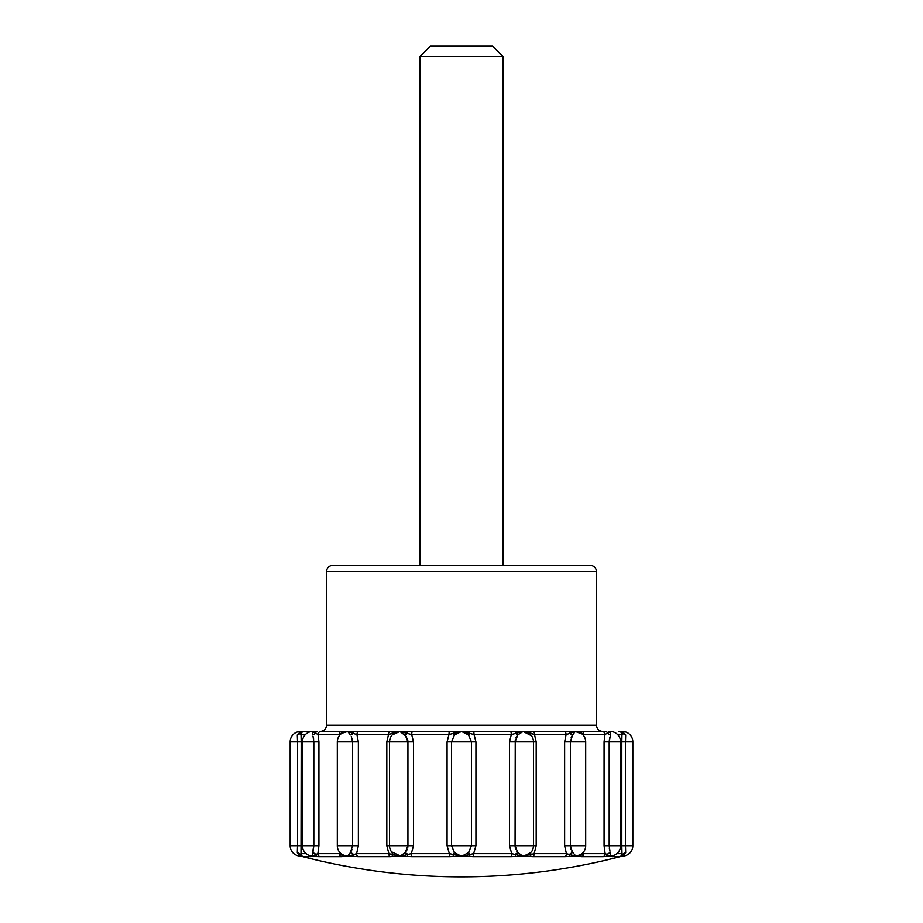 <?xml version="1.0" encoding="UTF-8"?>
<svg xmlns="http://www.w3.org/2000/svg" width="923" height="923" viewBox="0 0 923 923"><rect width="100%" height="100%" fill="white"/><g stroke="black" fill="none" stroke-linecap="round" stroke-linejoin="round"><path stroke-width="1.38" d="M590.259 565.337L332.741 565.337C328.957 565.707 326.88 567.783 326.511 571.568L596.489 571.568C596.12 567.783 594.043 565.707 590.259 565.337M581.675 733.889L575.306 731.478L581.617 733.427A5.192 2.781 146.1 0 0 581.628 733.623M567.933 734.027L569.803 733.427A5.192 2.446 -142.7 0 0 572.629 734.939L570.414 741.861L570.564 739.923M571.049 737.939L572.122 735.666M452.247 733.704L461.5 731.478L400.697 731.478M613.922 855.39A3.115 2.965 -90 0 1 612.191 856.694L610.553 856.071A3.115 2.527 84 0 0 610.218 856.152L610.345 856.059A3.115 3.069 -68.9 0 0 609.665 856.152M610.622 856.071L610.495 852.621A5.192 3.323 -24.1 0 0 607.196 854.433L609.468 856.083L603.054 856.694A3.115 2.781 -90 0 0 605.13 853.671L607.196 854.433A3.115 2.1 -97.6 0 1 605.823 856.463M514.469 733.75L515.599 733.427A5.192 1.2 -136.1 0 0 517.838 734.939L515.069 741.861L509.508 741.861L511.307 734.593L474.053 734.593L475.933 741.861L475.933 845.699L473.626 853.671L470.13 854.433L468.526 852.621L462.065 856.059L473.453 856.694L473.626 853.671L511.711 853.671L522.314 856.152L510.984 856.694A3.115 0.969 -90 0 0 511.711 853.671L509.508 845.699L515.069 845.699L517.838 852.621L522.73 856.059L521.357 856.083M581.628 853.937A5.192 2.781 33.9 0 0 581.64 854.433L583.555 853.671A3.115 2.365 -90 0 1 581.79 856.694L576.621 856.083L564.888 856.694A3.115 2.031 -90 0 0 566.41 853.671L575.191 856.059A3.115 2.642 -83.3 0 0 574.602 856.152M531.51 735.781L523.087 731.478L533.09 731.478A3.115 1.408 90 0 1 534.498 734.593L536.182 741.861L536.182 845.699L534.117 853.671A3.115 1.408 -90 0 1 533.067 856.694L523.653 856.152A3.057 0.727 -5.8 0 1 522.314 856.152A3.115 1.823 -85.7 0 1 522.73 856.059L531.187 854.433A5.192 1.627 42.4 0 1 530.829 852.621L523.653 856.152M413.492 741.861L407.931 741.861L405.162 734.939A5.192 1.2 136.1 0 0 407.401 733.427L407.17 731.478L449.189 731.478L448.947 734.593L453.147 733.427L454.474 734.939L451.566 741.861L447.067 741.861L448.947 734.593L411.693 734.593L413.492 741.861L413.492 845.699L411.289 853.671L449.374 853.671L447.067 845.699L451.566 845.699L454.474 852.621L460.935 856.059A2.354 0.611 0 0 0 462.065 856.059A3.115 0.715 86.4 0 1 462.227 856.152A3.057 0.785 0 0 1 460.773 856.152L449.547 856.694L449.374 853.671L460.935 856.059A3.115 0.715 -86.4 0 0 460.773 856.152M391.49 851.779L400.686 856.152A3.115 1.823 85.7 0 0 400.27 856.059L405.162 852.621A5.192 1.2 43.9 0 1 407.758 854.433L411.289 853.671A3.115 0.969 -90 0 0 412.016 856.694L400.686 856.152A3.057 0.727 5.8 0 1 399.347 856.152L389.933 856.694A3.115 1.408 -90 0 1 388.883 853.671L399.347 856.152M391.329 733.681L388.502 734.593L356.913 734.593L358.366 741.861L358.366 845.699L356.59 853.671A3.115 2.031 -90 0 0 358.112 856.694L349.021 856.083L341.21 856.694A3.115 2.365 90 0 1 339.445 853.671L346.379 856.083L349.021 856.083L356.59 853.671L388.883 853.671L386.818 845.699L407.931 845.699L407.758 847.556M341.095 733.623L339.168 734.593L318.054 734.593L318.931 741.861L318.931 845.699L317.87 853.671A3.115 2.781 90 0 0 319.946 856.694L311.42 856.463A3.115 3.104 -22 0 1 310.013 855.702M301.198 741.861L297.541 741.861L297.31 734.939A5.192 3.692 176.3 0 0 299.975 733.427L301.036 734.593L301.198 741.861L301.013 853.671A3.115 3.104 90 0 0 303.344 856.694L300.829 856.152A3.115 3.023 104.9 0 0 300.16 856.059L300.886 856.163M339.445 853.671L317.87 853.671L315.804 854.433A5.192 3.323 24.1 0 0 312.505 852.621L313.82 845.699L312.447 856.071A3.115 2.527 -84 0 1 312.782 856.152L311.512 856.002M313.335 856.152A3.115 3.069 -111.1 0 0 312.655 856.059L315.804 854.433A3.115 2.1 97.6 0 0 317.177 856.463L315.089 856.232M348.398 856.152A3.115 2.642 83.3 0 0 347.809 856.059L350.371 852.621A5.192 2.446 37.3 0 1 353.567 854.433A3.115 1.073 95.9 0 0 354.155 856.463L352.609 856.325M401.643 856.083L407.758 854.433L407.47 856.463L405.797 856.325M612.191 856.694L620.833 856.463A3.115 2.815 -103.1 0 0 622.771 854.433L622.437 856.083L620.833 856.463L622.09 856.175C569.445 869.928 515.911 876.815 461.5 876.85A634.055 634.055 0 0 1 300.91 856.175L300.229 856.083A10.384 10.384 0 0 1 290.168 845.699L297.541 845.699L297.541 741.861L290.168 741.861L290.168 845.699M619.656 856.694A3.115 3.104 -90 0 0 621.987 853.671L621.802 845.699L625.459 845.699L625.69 852.621L622.171 856.152A3.115 3.023 75.1 0 1 622.84 856.059L622.437 856.083M612.987 855.702A3.115 3.104 -158 0 1 611.58 856.463L610.772 856.059M583.555 853.671L605.13 853.671L604.069 845.699L609.18 845.699L609.976 851.237M407.147 849.598L405.705 852.01M412.65 731.478A3.115 0.969 -90 0 0 411.693 734.593L399.913 731.478L406.328 736.404M407.274 738.273L407.885 740.892M405.162 852.621L407.931 845.699L407.931 741.861L386.818 741.861L388.502 734.593A3.115 1.408 -90 0 1 389.91 731.478L394.167 731.478A3.115 2.377 -90 0 0 391.975 733.427A5.192 1.627 -137.6 0 1 392.171 734.939L391.56 735.677A10.384 10.384 0 0 0 389.529 741.861L389.575 741.723M389.633 740.765L389.979 738.919M390.314 737.95L390.602 737.269M393.579 856.463A3.115 2.273 -98.2 0 1 391.814 854.433A5.192 1.627 -42.4 0 0 392.171 852.621L391.606 851.941M462.296 731.478L602.719 731.478C598.935 731.108 596.858 729.032 596.489 725.247L326.511 725.247C326.177 728.997 324.1 731.074 320.281 731.478L341.533 731.478A3.115 2.365 -90 0 0 339.168 734.593L340.033 734.235M358.366 741.861L352.586 741.861L351.305 736.427M352.067 738.296L352.563 741.007M350.371 852.621L352.586 845.699L352.436 847.637M351.951 849.621L350.878 851.894M348.421 731.512L347.844 731.478M318.931 741.861L313.82 741.861L313.024 736.323M313.52 738.4L313.635 739.092M297.31 734.939L300.552 731.478A10.384 10.384 0 0 0 290.168 741.861M299.975 733.427L300.552 731.478L311.42 731.478L302.548 731.478A3.115 2.769 -90 0 0 299.975 733.427L301.036 734.593A3.115 3.104 -90 0 1 304.152 731.478M347.625 731.478L353.197 733.427A3.115 0.958 -90 0 1 354.086 731.478L358.932 731.478A3.115 2.019 -90 0 0 356.913 734.593L353.197 733.427A5.192 2.446 142.7 0 1 350.371 734.939L347.694 731.478L320.835 731.478A3.115 2.781 -90 0 0 318.054 734.593L312.805 731.478L312.505 734.939A5.192 3.323 155.9 0 0 315.47 733.427L312.805 731.478A10.384 10.384 0 0 0 302.421 741.861L313.82 741.861L313.82 845.699L318.931 845.699M306.159 853.671L301.013 853.671L300.229 854.433A5.192 3.692 3.7 0 0 297.31 852.621L300.16 856.059M297.31 852.621L297.541 845.699L301.198 845.699M302.421 741.861L302.421 845.699A10.384 10.384 0 0 0 312.447 856.071L312.228 856.059M309.078 855.39A3.115 2.965 90 0 0 310.809 856.694L303.344 856.694M341.372 853.937A5.192 2.781 -33.9 0 1 341.36 854.433A3.115 2.907 -105.8 0 0 343.518 856.463M407.401 733.427L399.913 731.478L348.363 731.478L399.924 731.478M302.167 856.463A3.115 2.815 103.1 0 1 300.229 854.433L300.563 856.083M354.086 731.478L347.694 731.478L341.383 733.427A5.192 2.781 -146.1 0 1 341.372 733.623M392.171 734.939L399.913 731.478L394.167 731.478M468.526 852.621L471.434 845.699L451.566 845.699L451.566 741.861L471.434 741.861L468.526 734.939L461.5 731.478L469.853 733.427L461.5 731.478L453.147 733.427A3.115 1.419 -90 0 1 454.462 731.478L461.5 731.478L454.474 734.939M468.526 734.939L469.853 733.427A3.115 1.419 -90 0 0 468.538 731.478L602.719 731.478M453.978 856.463A3.115 1.304 -96.1 0 1 452.87 854.433L454.474 852.621M531.394 735.619L530.829 734.939A5.192 1.627 137.6 0 1 531.025 733.427L523.087 731.478L517.838 734.939M568.845 856.463A3.115 1.073 -95.9 0 0 569.433 854.433A5.192 2.446 -37.3 0 1 572.629 852.621L570.414 845.699L570.414 741.861L564.634 741.861L566.087 734.593L534.498 734.593L531.579 733.635M516.672 851.156L517.838 852.621A5.192 1.2 -43.9 0 0 515.242 854.433L515.53 856.463M529.421 856.463A3.115 2.273 98.2 0 0 531.187 854.433L534.117 853.671L566.41 853.671L564.634 845.699L585.69 845.699A10.384 10.384 0 0 1 575.814 856.071L571.718 851.179M564.068 731.478L568.914 731.478A3.115 0.958 90 0 1 569.803 733.427L566.087 734.593A3.115 2.019 90 0 0 564.068 731.478L533.09 731.478M568.914 731.478L575.306 731.478L569.803 733.427L575.306 731.478L572.629 734.939M570.414 741.861L585.69 741.861A10.384 10.384 0 0 0 575.306 731.478L605.661 731.478A3.115 2.019 90 0 1 607.53 733.427A5.192 3.323 -155.9 0 0 610.495 734.939L610.38 731.478M610.495 734.939L609.18 741.861L609.665 737.489M611.038 731.478L608.326 731.478M389.91 731.478L358.932 731.478M320.281 731.478L347.706 731.478A10.384 10.384 0 0 0 337.31 741.861L352.586 741.861L352.586 845.699L358.366 845.699M399.913 731.478L391.975 733.427L399.913 731.478L449.189 731.478M469.853 733.427L474.053 734.593L473.811 731.478L510.35 731.478L468.538 731.478M341.383 733.427A3.115 2.965 -90 0 1 344.129 731.478L345.952 731.478M315.47 733.427A3.115 2.019 -90 0 1 317.339 731.478L311.42 731.478A3.115 2.965 -90 0 0 309.978 731.87M344.129 731.478L347.694 731.478M515.83 731.478L515.599 733.427L511.307 734.593A3.115 0.969 -90 0 0 510.35 731.478L523.087 731.478L515.599 733.427L523.076 731.478M625.656 735.389L625.69 734.939A5.192 3.692 -176.3 0 1 623.025 733.427L621.964 734.593A3.115 3.104 90 0 0 618.848 731.478L620.452 731.478A3.115 2.769 90 0 1 623.025 733.427L622.448 731.478L625.69 734.939L625.459 741.861L621.802 741.861L621.964 734.593L617.614 734.593M469.022 856.463A3.115 1.304 96.1 0 0 470.13 854.433L463.369 856.083M616.841 853.671L621.987 853.671L622.771 854.433A5.192 3.692 -3.7 0 1 625.69 852.621M611.488 856.002L610.899 856.083L611.488 856.002M609.48 849.183L609.365 848.468M607.53 733.427L610.195 731.478L604.946 734.593L583.832 734.593L581.617 733.427A3.115 2.965 90 0 0 578.871 731.478M533.367 846.795L532.998 848.699M532.686 849.61L532.133 850.787M515.726 849.287L515.115 846.668M536.182 845.699L515.069 845.699L515.242 740.004M515.853 737.962L517.295 735.55M622.46 731.478A10.384 10.384 0 0 1 632.832 741.861L625.459 741.861L625.459 845.699L632.832 845.699A10.384 10.384 0 0 1 622.771 856.083L622.84 856.059M602.165 731.478A3.115 2.781 90 0 1 604.946 734.593L604.069 741.861L604.069 845.699M581.467 731.478A3.115 2.365 90 0 1 583.832 734.593M579.482 856.463A3.115 2.907 105.8 0 0 581.64 854.433L575.814 856.071M528.833 731.478A3.115 2.377 90 0 1 531.025 733.427L523.087 731.478M611.58 731.478A3.115 2.965 90 0 1 613.022 731.87M570.933 849.264L570.437 846.553M596.489 725.247L596.489 571.568M503.035 565.337L503.035 56.534L419.965 56.534L419.965 565.337M503.035 56.534L492.651 46.15L430.349 46.15L419.965 56.534M581.79 856.694L603.054 856.694M533.067 856.694L564.888 856.694M473.453 856.694L510.984 856.694M412.016 856.694L449.547 856.694M358.112 856.694L389.933 856.694M319.946 856.694L341.21 856.694M302.421 845.699L313.82 845.699M337.31 741.861L337.31 845.699L352.586 845.699M413.492 845.699L407.931 845.699M389.575 845.699L389.529 845.699A10.384 10.384 0 0 0 391.56 851.883M447.067 741.861L447.067 845.699M475.933 845.699L471.434 845.699L471.434 741.861L475.933 741.861M536.182 741.861L533.471 741.861A10.384 10.384 0 0 0 531.44 735.677L531.44 735.677M515.069 741.861L533.471 741.861L533.471 845.699A10.384 10.384 0 0 1 531.44 851.883M564.634 741.861L564.634 845.699M610.553 856.071A10.384 10.384 0 0 0 620.579 845.699L609.18 845.699L609.18 741.861L620.579 741.861A10.384 10.384 0 0 0 610.195 731.478M621.802 741.861L621.802 845.699M609.18 741.861L604.069 741.861M305.386 734.593L301.036 734.593M386.818 741.861L386.818 845.699M509.508 741.861L509.508 845.699M337.31 845.699A10.384 10.384 0 0 0 347.186 856.071M612.087 731.651L611.061 731.478M310.913 731.651L311.939 731.478M326.511 725.247L326.511 571.568M389.529 741.861L389.529 845.699M585.69 741.861L585.69 845.699M620.579 741.861L620.579 845.699M632.832 741.861L632.832 845.699"/></g></svg>
